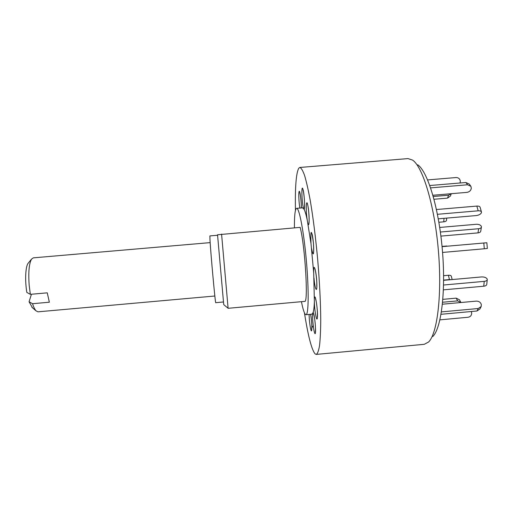 <?xml version="1.0" encoding="UTF-8"?>
<svg xmlns="http://www.w3.org/2000/svg" width="513" height="513" viewBox="0 0 513 513"><rect width="100%" height="100%" fill="white"/><g stroke="black" fill="none" stroke-linecap="round" stroke-linejoin="round"><path stroke-width="0.77" d="M430.631 187.873L467.574 184.776L465.887 182.506L469.183 184.007L470.556 185.841M429.811 185.526L465.887 182.506M432.914 195.248L466.926 192.375C469.408 191.945 470.87 190.579 471.312 188.277L470.889 186.277L467.574 184.776M439.712 227.445L476.32 224.284C478.667 224.219 480.315 224.848 481.258 226.169L481.431 226.926C481.271 227.919 480.341 228.516 478.648 228.721L440.372 232.036M481.399 227.144L480.764 231.094C480.598 232.081 479.674 232.684 477.988 232.889L478.648 228.721M440.904 236.108L477.988 232.889M437.435 214.299L478.174 210.811L476.846 206.085C478.764 205.982 479.86 206.412 480.142 207.387L481.418 211.882M436.454 209.528L476.846 206.085M438.288 218.827L476.186 215.575C478.77 215.223 480.495 214.319 481.361 212.863L481.476 212.1C481.2 211.138 480.097 210.708 478.174 210.811M442.565 252.447L484.298 248.773L483.797 243.015L486.856 242.739L442.065 246.657L483.797 243.015M486.856 242.739L487.35 248.478L484.298 248.773M443.418 289.851L483.74 286.216L484.246 281.361C486.157 281.13 487.164 280.508 487.273 279.495L487.023 278.745C485.926 277.443 484.073 276.84 481.463 276.937L443.623 280.329M443.565 285.023L484.246 281.361M487.254 279.726L486.76 284.337C486.651 285.356 485.644 285.978 483.74 286.216M441.033 314.296L476.955 311L478.231 308.525L481.22 306.498L481.309 304.414C480.476 302.208 478.802 301.112 476.288 301.118L442.411 304.209M441.424 311.898L478.231 308.525M480.963 306.986L479.924 308.973L476.955 311M439.917 319.856L468.125 317.258C470.466 316.803 471.652 315.367 471.678 312.949L471.306 311.513M442.86 299.361L456.166 298.149L459.417 299.739L460.738 302.119M460.95 302.516L457.667 300.875L456.166 298.149M442.61 302.247L457.667 300.875M443.61 275.699L448.381 275.276C450.125 275.173 451.113 275.507 451.337 276.283L452.152 279.566M451.164 279.656L449.439 279.579L448.381 275.276M443.63 280.098L449.439 279.579M442.039 246.407L446.817 246.24M442.039 246.42L446.797 245.996M446.663 218.108L446.509 220.301C446.419 221.116 445.502 221.622 443.771 221.828L444.014 218.339M438.878 222.251L443.771 221.828M433.273 196.505L448.554 195.216L451.235 193.702M451.273 193.696L450.465 195.992L447.541 198.114L448.554 195.216M434.017 199.262L447.541 198.114M427.63 179.916L456.083 177.543C458.468 177.588 459.885 178.793 460.328 181.172L460.09 182.994M32.486 307.794L29.068 301.779L32.55 303.709C33.666 307.184 34.839 309.57 36.064 310.865L38 311.827L214.844 296.014M210.163 242.623L33.268 257.853L31.524 259.136C29.023 263.701 28.247 272.506 29.203 285.549L30.344 294.334L26.843 292.436C24.848 280.746 25.477 266.843 28.042 263.381L28.536 262.784M32.55 303.709L49.351 302.215L47.267 292.84L30.344 294.334M31.421 294.244L29.068 301.779M223.424 301.984L215.749 302.67C215.428 304.927 210.766 254.204 209.99 239.898L209.888 235.916L217.57 235.255M304.446 312.898C308.037 335.72 311.558 349.359 315.008 353.816L316.258 354.412C317.573 353.694 318.663 350.751 319.535 345.595C320.253 339.138 320.657 330.648 320.74 320.112C320.606 302.561 319.605 282.554 317.733 260.085C315.662 237.641 313.167 217.762 310.243 200.455C308.326 190.099 306.447 181.801 304.619 175.574C302.862 170.643 301.272 167.937 299.855 167.462L298.816 168.142C296.129 172.919 295.007 187.008 295.456 210.401M301.439 301.682C302.959 309.333 304.35 313.642 305.601 314.61L305.979 314.713C308.621 314.969 308.993 290.467 306.396 261.079C303.837 231.696 299.207 207.63 296.642 208.342L296.341 208.47C294.981 209.964 294.34 216.428 294.417 227.855M221.578 234.095L228.105 308.3L304.658 301.394C308.499 303.747 305.081 245.631 300.163 227.368L217.538 234.768L223.726 304.6L228.099 308.255M432.792 336.515C441.315 328.314 446.002 291.102 442.289 249.158C438.641 207.207 427.541 171.38 417.723 164.788M316.258 354.412L424.296 344.3L428.567 342.011C437.384 333.623 442.244 294.193 438.288 249.51C434.402 204.815 422.75 166.84 412.606 160.114L408.002 158.6L299.855 167.462M305.979 314.713L311.949 314.168L313.103 312.577C313.738 310.628 314.161 307.063 314.366 301.875L313.712 273.063L311.013 243.746L307.216 219.891C306.114 214.748 305.075 211.228 304.1 209.336L302.619 207.836L296.642 208.342M303.536 208.413L303.491 208.278C301.791 202.949 301.202 183.25 302.946 189.233C304.299 193.209 305.229 209.509 304.1 209.336M307.216 219.891L307.178 219.622C305.402 208.496 306.402 195.607 308.198 207.534C309.64 216.48 309.358 228.984 307.89 223.206M311.013 243.746L310.981 243.412C310.532 228.926 311.353 228.734 313.43 242.829C314.02 255.346 313.405 257.269 311.577 248.587M313.712 273.063L313.706 272.775C313.328 260.232 316.675 272.005 316.867 284.247C317.13 294.096 314.828 288.755 313.988 277.911M314.456 298.534L314.475 298.38C315.142 291.32 318.246 311.981 317.361 317.823C316.797 323.03 314.443 310.346 314.366 301.875M313.103 312.577L313.142 312.59C314.604 312.866 316.559 335.303 314.969 333.553C313.821 333.084 312.058 317.412 312.699 313.533M310.66 314.289C312.231 322.748 312.218 335.855 310.679 329C309.788 324.748 309.256 319.888 309.089 314.431M299.836 208.073C298.835 202.346 298.412 191.804 299.188 191.375C299.951 190.15 301.464 201.538 301.375 207.945M31.896 307.293L36.064 310.865M28.042 263.381L31.524 259.136M303.298 191.035L303.029 190.073C304.074 193.613 304.972 203.937 304.356 207.611L304.523 206.476M307.915 205.88L308.191 207.823C309.281 213.985 309.217 224.053 308.897 222.713L309.076 221.513M312.43 235.249L311.898 233.813C311.84 233.293 312.641 235.114 313.398 242.841C314.007 250.921 313.507 252.915 313.481 252.345L313.667 251.107M316.784 286.414L316.81 283.971C316.822 277.777 315.091 268.01 314.931 269.139L315.328 270.332M317.406 315.893L317.297 316.938C317.739 313.11 316.867 302.708 315.527 298.906L315.912 300.054M315.559 330.487L315.335 331.853C315.867 328.14 314.867 317.746 313.642 314.225L314.123 315.527M313.238 325.633C310.512 329.776 312.122 328.391 311.673 329.173C312.026 325.89 311.673 320.926 310.615 314.289M300.201 194.119L299.778 192.888C300.753 195.645 301.375 203.725 301.323 207.945"/></g></svg>
